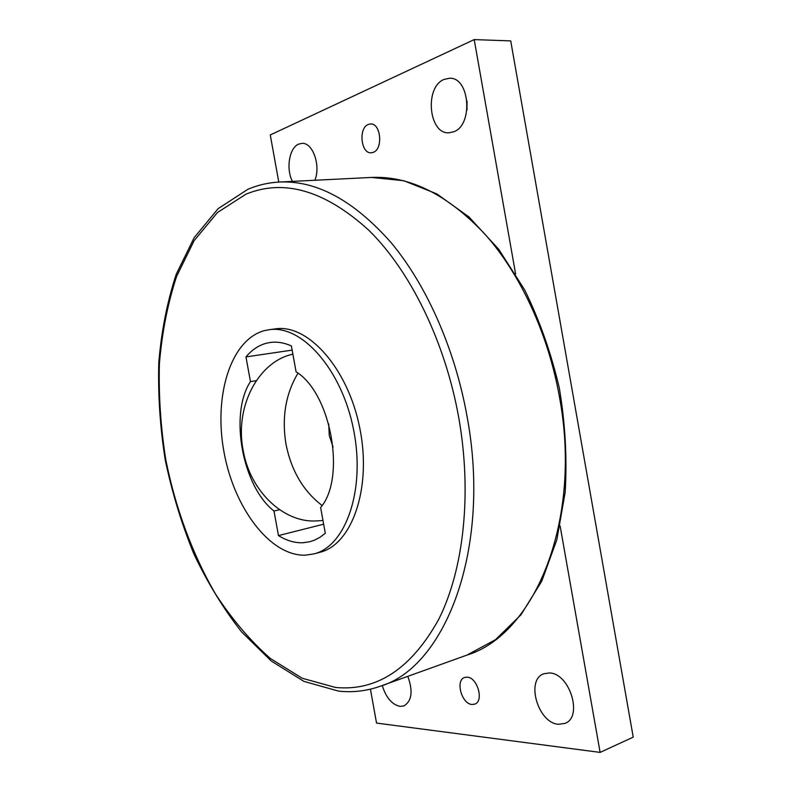 <?xml version="1.0" encoding="UTF-8"?>
<svg xmlns="http://www.w3.org/2000/svg" width="792" height="792" viewBox="0 0 792 792"><rect width="100%" height="100%" fill="white"/><g stroke="black" fill="none" stroke-linecap="round" stroke-linejoin="round"><path stroke-width="1.19" d="M264.35 330.65C230.373 339.917 213.593 396.287 223.968 451.915C233.937 507.603 269.745 555.954 305.088 555.192L313.87 553.915C345.837 546.312 365.765 489.684 353.519 429.403C341.639 369.052 301.465 324.443 269.032 329.729L264.35 330.65M292.149 350.113L245.965 356.915C251.876 349.807 258.766 345.233 266.617 343.174L270.112 342.49C276.982 341.53 284.071 342.669 291.387 345.906L296.079 371.814C331.046 393.03 346.302 477.794 320.641 507.523L325.304 533.273L320.087 537.243L314.563 540.144L309.959 541.708L302.841 542.768C294.683 543.025 286.565 540.629 278.467 535.59L323.661 524.195M297.99 373.2C285.645 393.782 281.645 417.443 285.981 444.163C291.337 470.785 303.376 491.218 322.096 505.484M319.671 520.72L315.939 520.948C283.615 522.71 250.084 491.367 243.154 450.282C234.432 406.355 258.578 361.588 292.535 354.262L292.535 354.262M333.066 447.044L329.264 435.471L328.71 423.908M407.811 676.348C413.167 691.099 411.88 700.96 403.96 705.919L399.96 706.385C391.882 704.494 385.981 697.544 382.269 685.526M292.436 181.388C285.823 169.003 289.238 147.767 298.643 144.124L301.9 143.372C312.701 142.223 320.988 165.587 314.879 180.269M558.489 724.294C537.917 723.106 525.433 679.586 543.876 673.764L549.391 672.972C569.596 672.952 583.338 717.126 564.943 723.403L558.489 724.294M467.052 101.02L466.963 110.009M453.44 131.858L449.054 132.769C428.71 134.571 424.205 87.001 444.134 79.398L449.48 78.26C469.983 76.953 473.438 125.641 453.44 131.858M472.012 704.484C461.667 704.058 455.133 680.249 464.577 677.487L467.122 677.15C477.378 677.229 484.239 701.257 474.794 704.128L472.012 704.484M373.26 152.361L371.23 152.797C360.954 153.886 358.222 128.086 368.27 124.453L370.537 123.948C380.863 122.988 383.338 149.114 373.26 152.361M515.612 274.002L474.21 39.6L510.711 40.897L633.224 737.134L600.118 752.4L560.112 525.947M278.784 182.071L270.27 134.957L474.21 39.6M600.118 752.4L376.547 723.076L370.418 689.169M256.232 380.685L250.46 381.615L245.965 356.915M278.467 535.59L273.992 511.028L279.536 509.711M273.992 511.028C242.342 486.506 229.086 413.978 250.46 381.615M269.032 329.729L275.24 328.898C307.761 323.611 347.965 368.023 359.796 428.145C372.002 488.199 351.965 544.658 319.909 552.291L313.87 553.915M245.946 194.179L217.434 212.543L194.129 240.659L176.557 276.517C167.706 303.534 161.994 332.61 159.4 363.726C158.568 395.475 160.707 427.561 165.835 459.984C175.517 508.276 192.426 554.281 215.533 594.049C231.977 619.245 250.252 640.728 270.359 658.479L302.158 678.229L335.392 687.436C376.725 691.475 411.147 668.824 438.649 619.483C463.627 569.913 472.25 493.852 458.756 417.691C445.134 341.56 410.325 271.012 368.914 230.343C325.126 190.555 284.13 178.507 245.946 194.179M559.498 397.178C548.212 333.68 520.334 273.933 484.952 234.194C447.658 194.644 409.82 175.725 371.438 177.438L403.772 180.705L436.748 193.862L468.904 216.899L498.722 249.282L524.67 289.902C539.639 320.522 551.202 353.301 559.35 388.238C565.26 423.631 567.201 458.33 565.161 492.347L556.826 539.817L541.758 581.189L520.938 614.82L495.554 639.649L466.963 655.093C534.095 634.837 582.645 521.482 559.498 397.178M380.289 686.228C445.431 667.062 491.782 548.519 467.023 416.236C454.925 348.747 426.482 285.021 391.139 242.679C353.925 200.554 316.701 180.338 279.457 182.031C268.359 182.635 257.845 185.051 247.906 189.278L218.156 208.623L194.169 237.65L176.23 274.24C167.221 301.693 161.41 331.155 158.776 362.657C157.915 394.772 160.073 427.215 165.251 459.984C172.062 492.485 181.576 523.75 193.812 553.766C207.484 582.645 223.394 608.672 241.56 631.848L271.29 661.033L303.94 681.387L338.53 691.109C352.648 692.673 366.567 691.05 380.289 686.228L466.963 655.093M322.988 520.512L315.939 520.948M371.438 177.438L279.457 182.031"/></g></svg>
